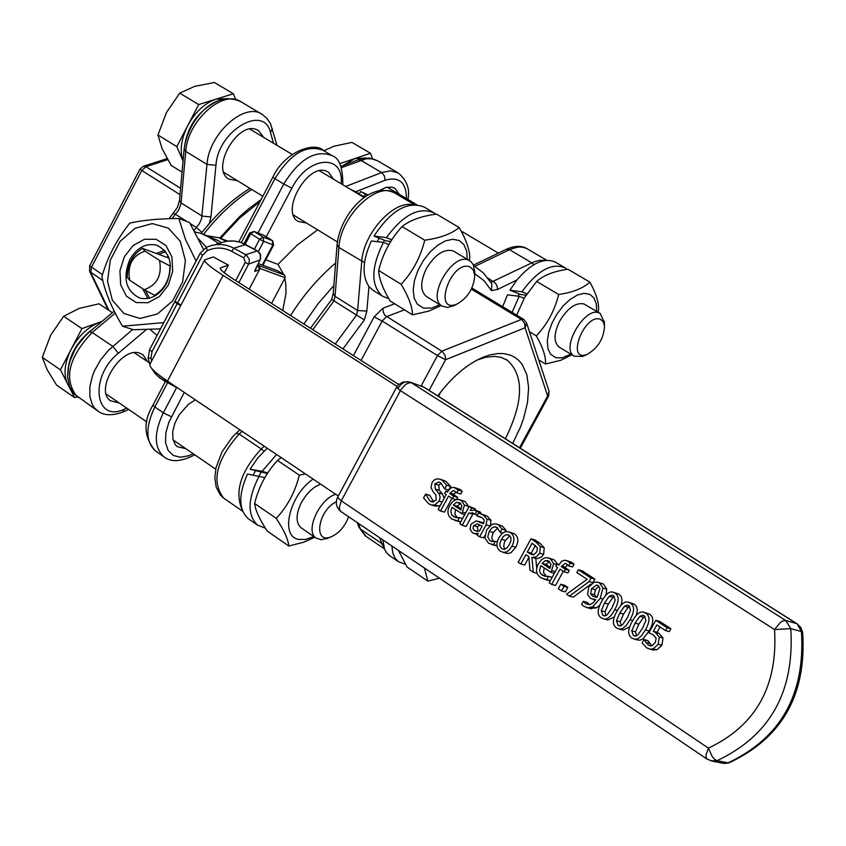 <?xml version="1.0" encoding="UTF-8"?>
<svg xmlns="http://www.w3.org/2000/svg" width="846" height="846" viewBox="0 0 846 846"><rect width="100%" height="100%" fill="white"/><g stroke="black" fill="none" stroke-linecap="round" stroke-linejoin="round"><path stroke-width="1.27" d="M166.482 283.547C159.46 295.381 150.62 300.245 139.96 298.152C125.853 291.204 122.448 278.387 129.745 259.711C136.872 247.667 145.861 242.823 156.721 245.192C170.49 252.298 173.737 265.084 166.482 283.547M168.238 285.25L172.711 271.09L171.897 256.909L165.985 245.562L156.172 239.291L144.433 239.291L133.086 245.541L124.351 256.772L119.931 270.773L120.671 284.827L126.456 296.174L136.174 302.572L147.923 302.72L159.376 296.544L168.238 285.25M142.688 288.729L147.891 298.522M164.589 250.342L156.552 253.356M168.502 228.209L152.343 223.577L135.085 228.304L120.1 241.385L110.287 260.24L107.527 281.189L112.37 300.182L123.928 313.496L139.981 318.456L157.377 313.993L172.637 300.912L182.662 281.803L185.401 260.526L180.325 241.385L168.502 228.209M163.775 322.612L122.49 326.207C111.767 308.282 104.904 291.743 101.911 276.6C107.368 257.48 116.653 239.672 129.745 223.154C142.181 220.214 158.53 218.659 178.813 218.48L185.507 239.429L196.071 261.044M203.41 249.232L189.546 222.498L178.813 218.48M122.49 326.207L133.425 329.739L160.497 328.861M149.573 298.152L145.322 290.337M159.006 254.234L165.689 251.674M596.652 311.381L596.282 303.746L593.924 297.887L589.757 294.302L584.121 293.308L577.469 294.99L570.341 299.241L563.341 305.713L557.07 313.866L552.047 323.003L548.694 332.372L547.288 341.16L547.944 348.658L550.587 354.241L555.928 357.752L562.315 357.816L570.838 354.167M600.036 313.39L583.983 303.957C575.819 302.265 567.751 307.933 559.766 320.962C553.739 333.419 553.495 342.101 559.026 347.008L559.343 347.198M571.875 354.791L560.866 360.248L545.522 364.023C545.998 356.885 542.931 347.495 536.301 335.862C547.288 324.23 554.743 310.44 558.656 294.503C572.721 292.441 583.127 288.317 589.884 282.12C596.324 293.826 599.19 303.333 598.482 310.651L598.059 312.216M589.884 282.12L567.93 269.229C554.077 271.175 543.661 275.246 536.671 281.432L524.52 297.665L516.673 315.135M545.522 364.023L538.722 359.867M536.301 335.862L529.448 331.706M558.656 294.503L536.671 281.432M524.15 298.289L519.158 296.301L507.463 294.831L502.683 306.675M526.043 295.18L520.544 294.45L509.937 290.22L521.919 291.796C537.506 270.413 551.909 262.429 565.107 267.833L567.127 269.356M512.105 312.375L519.158 296.301M521.919 291.796L526.931 293.805M478.931 525.271L478.868 524.446M439.486 578.188L427.907 581.149L424.364 567.973M398.477 550.471L407.021 566.968L427.907 581.149M405.34 564.219L398.276 561.585L395.251 558.413L392.777 552.924L391.846 545.977M313.105 479.09C289.554 494.973 279.719 536.174 298.416 539.378L305.628 539.484L313.771 536.512M320.518 484.071L314.532 487.233L310.112 490.881L306.019 495.407L301.472 502.344C295.804 514.061 295.624 522.511 300.933 527.693L301.652 528.19M314.839 537.242L303.672 542.233L288.824 546.03C288.179 539.336 283.981 530.125 276.251 518.387C287.45 506.405 295.148 491.991 299.325 475.156L305.427 473.919M281.221 457.633L277.52 460.446C266.384 472.449 258.739 486.799 254.604 503.486C255.439 510.424 259.69 519.645 267.347 531.151L288.824 546.03M276.251 518.387L254.604 503.486M299.325 475.156L277.52 460.446M264.893 477.63L247.497 474.035C238.35 494.646 238.551 509.493 248.1 518.587L257.364 525.006C247.127 514.78 247.73 498.463 259.183 476.034M267.368 473.57L250.056 469.234L262.07 471.307L276.6 454.524M265.485 528.264L257.364 525.006M262.07 471.307L267.801 472.914M467.267 259.257L466.643 250.966L463.851 244.536L459.114 240.518L452.79 239.259L445.408 240.888L437.594 245.287L429.98 252.097L423.222 260.737L417.903 270.498L414.455 280.534L413.186 290.009L414.17 298.12L417.332 304.2L423.412 308.103L431.735 308.05L439.719 304.687M469.604 260.653L452.885 250.754C443.706 248.745 434.886 254.678 426.416 268.552C420.166 281.718 420.145 291.035 426.363 296.502L426.786 296.756M441.115 305.543L429.038 311.032L412.488 314.818C412.404 307.003 408.639 296.83 401.184 284.309C412.689 271.852 420.536 257.152 424.734 240.19C439.994 238.128 451.478 233.908 459.177 227.532C466.41 240.137 469.932 250.448 469.763 258.453L469.223 260.431M459.177 227.532L436.525 214.112C421.509 216.058 410.014 220.214 402.04 226.58C390.609 239.037 382.815 253.673 378.67 270.487C378.945 278.556 382.783 288.719 390.165 300.996L412.488 314.818M401.184 284.309L378.67 270.487M424.734 240.19L402.04 226.58M388.927 244.589L383.471 242.421L371.362 240.983C362.564 260.409 361.76 275.585 368.951 286.519L372.959 290.273L382.582 296.237C370.633 285.462 370.918 267.526 383.471 242.421M390.789 241.47L385.966 240.856L373.974 236.076L386.389 237.631C403.204 214.778 419.077 206.519 433.998 212.875L435.849 214.207M388.832 298.691L382.582 296.237M386.389 237.631L391.846 239.809M198.651 238.984L206.445 247.307M168.396 256.454L167.148 257.131M154.215 295.085L154.659 296.089M150.059 329.422L157.07 335.407M221.441 242.643L218.056 240.507L208.528 236.975L219.029 243.606M208.528 236.975L200.788 233.327L194.971 231.963M169.031 258.146L142.488 248.343C132.378 254.783 127.323 264.481 127.312 277.435L129.713 280.248C127.101 265.538 132.177 255.809 144.952 251.061L142.488 248.343M390.292 556.16L386.908 553.189L384.549 549.181L382.794 539.854M509.937 290.22L516.917 279.973C531.51 263.011 544.422 257.11 555.663 262.281L564.684 267.59M373.974 236.076C391.021 210.284 407.783 200.618 424.248 207.09L433.427 212.526M373.784 290.781L372.959 290.273M518.006 296.153L519.275 293.943M249.485 519.539L248.1 518.587M250.056 469.234L257.893 457.845L267.209 448.2M383.323 242.4L384.539 240.285M604.33 322.559L600.279 313.538L599.232 313.009C584.977 305.818 560.084 348.753 574.18 356.187L582.714 356.409L584.713 355.5M600.48 319.312L603.251 321.713L604.53 325.943C603.801 338.643 597.985 348.14 587.092 354.421C565.392 362.828 584.332 312.851 600.48 319.312M372.452 158.625L370.495 153.263L351.989 142.392L333.906 146.242L323.87 150.757M370.495 153.263L339.669 163.712M366.403 158.033L354.802 158.583L342.757 165.7M358.767 159.587L353.882 161.449M474.691 272.137L473.295 264.777L471.085 261.721L468.631 260.177C452.536 252.161 426.257 297.517 442.003 306.083L447.714 307.458L455.074 305.036M469.868 266.85L473.337 269.969L474.754 275.447C473.802 288.148 467.923 297.676 457.094 304.031C432.126 314.67 450.929 259.553 469.868 266.85M235.674 99.447L233.369 93.747L214.387 82.506L194.696 86.355L179.722 93.155L166.398 112.634L157.948 135.032L162.178 148.811L171.178 165.404L182.059 172.14M233.369 93.747L198.715 104.555L179.722 93.155M228.283 98.591L216.121 99.13C204.7 103.149 195.246 111.968 187.749 125.599C181.107 139.03 179.542 150.863 183.053 161.089L176.803 146.601L157.948 135.032M198.715 104.555L176.803 146.601M218.501 100.695C197.118 110.805 185.528 128.381 183.751 153.443M335.682 494.276C319.164 499.341 304.941 531.034 315.97 538.024L321.321 539.759L329.083 537.686M348.647 516.779C344.756 526.794 338.77 533.53 330.712 536.988C312.872 544.084 318.128 510.223 336.306 501.805M112.412 312.682L99.024 303.788L79.08 308.441L63.672 316.288L50.644 335.249L42.3 357.372L47.175 369.734L56.608 385.152L74.628 397.631L77.113 396.7M102.006 321.417L81.946 328.597L63.672 316.288M101.837 321.565L99.701 322.241C88.069 326.852 78.562 335.851 71.18 349.25C64.497 362.849 63.291 374.376 67.574 383.82L69.827 387.235M81.946 328.597L60.447 369.861L74.628 397.631M60.447 369.861L42.3 357.372M94.784 327.476C76.214 341.033 67.194 357.816 67.712 377.813M180.684 305.681L174.614 301.959L175.196 301.726M200.111 253.377L174.932 301.356L181.002 305.078M224.317 272.803L228.367 265.105L213.287 256.951L204.743 259.838C203.949 261.795 210.062 266.976 223.09 275.384L397.081 386.411M258.199 263.592L277.456 270.709M285.123 277.721L284.7 275.14L258.939 265.644L260.071 268.499L285.123 277.721L271.545 303.407M277.943 270.889L284.7 275.14M219.167 243.563C228.082 239.778 236.88 240.095 245.583 244.515L257.343 250.871L259.986 253.472L260.653 258.569L254.752 271.439L259.458 269.673L260.071 268.499M258.939 265.644L258.083 265.189L259.458 269.673L249.179 289.152M398.73 384.475L233.295 279.032C224.042 273.068 219.696 269.388 220.267 268.002L228.367 265.105M338.284 496.02L167.487 381.102C154.702 372.377 148.864 366.752 149.964 364.203L204.669 259.976M203.294 234.257L218.056 240.507M185.834 448.687L177.237 446.646L175.259 444.636L172.848 438.937L172.721 431.523L174.9 423.201L179.141 414.878L188.33 404.388L195.352 399.851M306.474 223.016L298.141 221.451C279.815 211.394 308.251 161.924 326.947 171.4L328.449 172.182L333.44 179.141M290.538 315.516C303.577 294.905 318.614 277.403 335.64 263.011M220.669 238.424L239.608 218.067L259.986 201.602M219.706 238.064L239.619 216.671L248.682 208.761L261.065 199.571M265.781 259.828L278.006 264.354L297.253 245.076L317.567 229.816M278.006 264.354L283.685 274.506M284.816 278.302L285.863 284.637L285.959 293.499L282.733 310.545M358.408 193.554L351.407 189.694L358.27 193.808M353.734 190.762L358.27 193.205L353.586 191.037M364.933 197.044L356.663 192.93L364.753 197.171M364.552 197.308L363.336 196.875L364.235 197.53M367.767 195.236L365.747 193.956L368.147 195.014M368.253 194.961L360.586 191.556L367.608 195.331M359.434 193.734L360.586 191.556M364.161 196.515L365.292 194.369M272.951 241.269L272.253 240.571L272.962 244.832L273.618 244.97L262.894 265.295M262.641 234.765L263.772 235.294M254.117 231.529L249.707 232.872L250.733 233.697L254.117 231.529L263.381 235.051L272.253 240.571L263 237.06L259.616 239.238L263.709 241.332L263 237.06L254.117 231.529M277.002 145.353L270.466 123.622L266.976 118.387L262.26 114.422C244.716 101.573 208.793 133.827 206.984 164.41L201.591 218.638L199.307 223.778L196.346 227.458L190.191 223.577M186.903 221.504L175.386 214.239L178.823 209.766L180.959 203.759L185.76 151.392C187.442 120.883 223.27 88.872 240.909 101.753L261.689 114.083M379.114 190.762L385.829 187.474L391.941 187.114L394.934 188.298L399.386 194.4M119.223 402.96L110.551 400.803C93.927 390.091 121.242 345.803 139.897 353.237L143.037 354.823L147.437 361.538M237.472 180.716L228.769 179.088C210.178 168.84 238.054 120.143 257.015 129.819L258.538 130.612L263.592 137.316M108.986 310.408L90.818 272.676L91.379 267.389L141.673 170.702L145.946 166.715L167.751 159.672M180.008 194.665L139.886 169.263L143.365 166.292L145.946 166.715L180.589 188.309M102.831 280.597L89.613 271.365L89.665 265.834L102.493 274.696M169.01 218.712L172.996 213.467L175.386 214.239L172.024 218.617M194.094 230.376L196.346 227.458L201.993 232.417M259.066 476.012L261.086 472.322M438.471 396.34L440.671 392.089M471.878 288.052L523.811 319.46L521.443 319.418L441.866 351.185L437.456 355.574L421.171 385.903M394.659 303.777L382.878 308.272L383.312 312.375L385.078 315.442L442.384 351.545L445.165 355.584L445.578 359.719L437.456 355.574L382.149 321.004L386.537 316.69L404.42 309.826M548.599 396.097L547.626 395.949L549.054 391.233L526.572 322.982L525.08 327.762L524.7 323.701L521.961 319.767L471.37 289.12M474.722 273.639L484.102 280.766L491.431 290.58L491.896 283.907L483.426 272.972L473.771 265.665M342.926 348.912L364.372 319.915L356.536 315.061L335.27 344.026M312.777 329.697L333.959 300.89L356.536 315.061L357.625 310.493L366.836 311.095L368.951 286.519M412.235 204.743C393.168 200.46 363.177 234.056 361.75 261.52L357.625 310.493L335.027 296.333L333.959 300.89L331.727 299.41L310.471 328.227M477.144 360.015L485.72 357.255L494.709 356.378L501.16 357.393L507.283 360.216C524.234 375.603 523.6 401.787 505.379 438.778M512.708 443.431L520.512 426.987L523.505 418.728L527.492 402.611L528.634 387.722L526.857 374.789L522.204 364.478L518.862 360.481L514.886 357.34L510.318 355.098L503.55 353.575L497.966 353.522L489.961 354.897L483.637 357.012C467.33 363.843 452.05 376.808 437.794 395.907M170.48 266.215L159.545 260.473L144.952 251.061M159.545 260.473C162.199 275.278 157.092 285.028 144.232 289.744L154.628 295.296C164.854 288.877 169.961 279.117 169.951 266.035M129.713 280.248L144.232 289.744M155.505 295.592L154.628 295.296M480.01 524.985L477.482 526.794L478.043 531.225M598.883 586.183L595.351 589.725L594.452 594.759L596.557 597.265L592.729 596.25L590.624 593.733L591.534 588.7L596.737 585.009L598.175 585.601L599.962 588.605L597.054 597.308L592.729 596.25M460.647 503.381L457.252 506.194L461.303 508.848M509.821 535.793L505.39 540.446L504.29 542.846L503.698 546.241L504.977 549.191M614.397 596.398L613.012 597.297L608.316 604.097L605.059 611.721L605.905 615.634M535.402 545.416L531.182 553.147L533.593 554.722M629.657 606.36L628.25 607.269L623.534 614.08L620.255 621.725L621.144 625.702M549.498 561.596L545.956 564.451L550.408 567.37M645.012 616.396L643.584 617.305L638.846 624.137L635.558 631.814L636.488 635.832M566.545 594.23L569.379 596.113L589.102 581.625L591.058 578.061L578.347 569.76L576.824 572.552L587.145 579.309L566.545 594.23M578.347 569.76L582.185 570.817L594.875 579.108L591.058 578.061M594.875 579.108L592.93 582.672L589.102 581.625M590.952 584.121L573.239 597.117L569.379 596.113M645.424 629.942C650.077 621.641 650.183 616.036 645.741 613.128L643.066 612.039C639.629 611.383 636.033 614.482 632.279 621.334C627.616 629.636 627.499 635.23 631.951 638.127L634.722 639.238L637.715 638.815L641.48 635.811L645.424 629.942L649.189 630.905L642.981 638.899L639.999 640.189L637.366 639.904M644.176 612.324L649.517 614.122C653.947 617.03 653.842 622.614 649.189 630.905M642.622 628.102L637.842 634.934L634.902 636.055L633.421 635.462L631.772 630.852L635.071 623.164L639.819 616.322L642.833 615.201L644.271 615.793L645.921 620.266L642.622 628.102M566.693 564.049L568.692 565.932L570.193 563.182L567.772 561.215L564.515 560.179L561.67 561.31L558.878 565.054L557.197 563.954L555.843 566.418L557.525 567.518L549.191 582.767L551.687 584.427L560.031 569.168L564.102 571.833L565.456 569.358L561.3 566.64L565.107 563.351L566.693 564.049M559.185 564.504L557.197 563.954M566.365 560.496L571.61 562.283L574.032 564.25L570.193 563.182M574.032 564.25L572.531 566.989L568.692 565.932M567.476 564.663L565.16 567.708L561.3 566.64M565.16 567.708L569.305 570.416L565.456 569.358M569.305 570.416L567.952 572.89L564.102 571.833M563.299 571.304L555.558 585.453L551.687 584.427M630.016 619.822C634.648 611.542 634.764 605.969 630.355 603.082L627.732 602.003C624.306 601.326 620.71 604.414 616.956 611.267C612.314 619.547 612.208 625.131 616.628 627.996L619.346 629.096L622.318 628.684L626.072 625.691L630.016 619.822L632.734 620.52M628.8 602.289L634.14 604.086L636.404 606.36L637.376 610.241L636.329 615.317M627.235 617.992L622.487 624.803L619.536 625.934L618.088 625.342L616.459 620.753L619.737 613.096L624.454 606.265L627.468 605.154L628.885 605.736L630.524 610.188L627.235 617.992M629.741 626.801L623.142 630.058L622.032 629.784M550.418 558.836L547.066 557.651L544.158 558.127L541.377 559.883L538.437 563.785C535.307 569.823 536.121 574.508 540.869 577.818L546.728 579.669L548.504 576.412L545.184 576.348L540.636 573.725L539.484 570.49L540.837 565.657L551.074 572.393L553.633 563.616L550.418 558.836L554.278 559.915L557.355 563.996M549.889 568.512L542.075 563.383L545.215 560.644L548.938 561.184L550.979 564.398L549.889 568.512M549.086 561.712L545.215 560.644M545.956 564.451L542.075 563.383M552.152 577.342L548.356 576.316M552.131 577.395L548.504 576.412M550.355 580.631L546.728 579.669M550.344 580.663L546.558 579.817M548.853 558.032L554.278 559.915M556.88 564.515L553.633 563.616M554.373 573.281L551.074 572.393M544.158 567.835L543.534 572.71L546.474 576.464M614.714 609.765C619.166 601.538 619.283 595.975 615.063 593.088L612.493 592.031C609.078 591.343 605.493 594.431 601.749 601.284C597.128 609.532 597.012 615.084 601.4 617.94L604.065 619.029C607.692 619.357 611.246 616.279 614.714 609.765L617.411 610.474M613.53 592.306L618.87 594.114L621.101 596.356L622.074 600.184L621.08 605.176M611.954 607.957L607.227 614.756L604.277 615.877L602.86 615.296L601.242 610.727L604.499 603.092L609.205 596.282L612.218 595.172L613.614 595.743L615.222 600.174L611.954 607.957M614.397 616.85L607.883 620.002L606.804 619.727M528.856 556.626L529.934 570.056L533.318 572.287L531.933 557.461L536.311 556.837L539.769 553.231L540.351 546.622L536.036 542.127L530.992 538.828L518.196 562.304L520.787 564.007L525.874 554.669L528.856 556.626M536.914 551.698L533.784 554.669L532.208 554.775L527.301 552.068L532.113 543.227L537.379 547.764L536.914 551.698M531.182 553.147L527.301 552.068M530.992 538.828L534.873 539.928L539.907 543.227L544.221 547.722L543.64 554.31L541.303 557.197L537.125 558.646L531.933 557.461M537.083 573.302L533.318 572.287M535.814 558.54L536.734 568.322M528.909 557.324L524.679 565.075L520.787 564.007M583.391 601.379L581.583 604.351L583.677 606.18L587.494 607.777L592.56 606.868L600.269 598.333L602.923 588.076L599.624 583.01L597.149 582.037L593.892 582.302L588.721 587.039L587.568 594.537L590.677 598.492L595.774 599.592L593.152 602.838L589.757 604.657L585.548 603.663L583.391 601.379L587.23 602.384L589.44 604.71M583.264 601.295L587.23 602.384M599.803 605.271L596.388 607.862L589.926 608.411M598.376 582.376L603.431 584.047L606.741 589.112L606.085 594.95M498.95 537.686C495.883 543.714 496.369 548.219 500.398 551.222L503.656 552.385L506.384 551.93L509.017 550.186L511.925 546.22C515.003 540.055 514.516 535.539 510.476 532.684L507.346 531.552L504.565 531.986L501.89 533.72L498.95 537.686M509.387 544.56L506.817 548.071L504.597 549.287L501.773 548.684L499.986 546.315L499.87 543.608L501.001 540.277L503.19 536.724L505.845 534.714L509.102 535.222L510.91 537.559L510.868 541.006L509.387 544.56M508.985 531.912L514.379 533.794C518.418 536.65 518.905 541.154 515.827 547.309L510.973 552.692L508.245 553.474L505.897 553.104M561.48 590.889L563.965 586.373L560.771 584.269L558.297 588.784L561.48 590.889L565.34 591.914L567.814 587.399L563.965 586.373M560.771 584.269L564.631 585.295L567.814 587.399M473.76 513.374L475.103 514.442L476.763 511.396L474.447 510.096L470.228 510.508L471.634 507.907L469.234 506.331L459.801 523.737L462.202 525.324L468.896 512.972L473.76 513.374M469.234 506.331L475.579 509.059L474.944 510.223M475.579 509.059L471.634 507.907M475.114 510.286L479.777 511.798L480.697 512.539L476.763 511.396M477.461 515.119L475.103 514.442M480.697 512.539L480.2 513.448M474.342 513.786L472.84 514.104L468.896 512.972M472.84 514.104L466.157 526.434L462.202 525.324M489.263 531.362L491.812 528.031L494.18 526.868L497.036 527.492L500.219 532.398L502.016 529.088L498.474 524.954L495.841 523.843L492.319 524.139L486.757 529.712L484.895 537.802L488.533 543.248L493.535 544.687L495.344 541.377L491.875 541.472L489.887 540.647L487.751 536.903L489.263 531.362L493.186 532.472L491.674 537.834L493.546 541.556M497.744 528.063L493.186 532.472M502.63 533.086L500.219 532.398M496.93 524.15L502.387 526.075L505.929 530.209L505.051 531.817M505.929 530.209L502.016 529.088M497.014 545.733L493.969 545.131M495.079 545.448L491.378 544.422M497.004 545.649L493.535 544.687M497.279 541.916L495.344 541.377M497.289 541.863L495.196 541.281M461.356 500.515L458.31 499.394L455.455 499.838L452.705 501.572L449.786 505.474C446.741 511.407 447.502 515.965 452.06 519.158L457.697 520.893L459.42 517.699L455.983 517.625L451.849 515.161L450.781 511.28L452.092 507.272L461.927 513.744L464.433 505.147L461.356 500.515L465.3 501.667L468.377 506.299L464.433 505.147M460.795 509.969L453.297 505.041L456.343 502.334L459.917 502.82L461.874 505.94L460.795 509.969M460.287 503.486L456.343 502.334M457.252 506.194L453.297 505.041M462.614 518.556L459.283 517.604M462.582 518.598L459.42 517.699M460.859 521.792L457.697 520.893M460.795 521.897L457.697 521.168M459.907 499.764L465.3 501.667M468.377 506.299L468.462 507.759M464.771 514.558L461.927 513.744M455.508 509.525L454.873 514.283L457.443 517.763M476.996 515.986L482.009 517.667L484.208 519.899L483.743 523.177L483.436 523.748L476.33 520.861L470.947 524.245L470.048 529.067L472.28 532.642L474.363 533.604L478.212 533.382L477.207 535.232L479.629 536.829L486.112 524.89L487.063 519.211L483.436 515.077L478.625 512.993L476.996 515.986M481.247 517.234L477.133 516.081M478.73 521.411L483.827 523.029M482.167 526.085L479.545 530.939L476.266 531.193L474.268 530.252L473.009 528.412L473.549 525.683L477.303 523.928L482.167 526.085M477.715 534.302L475.653 533.72M484.821 535.603L483.563 537.929L479.629 536.829M479.058 513.12L487.359 516.208L490.987 520.343L490.437 525.207M425.633 494.096L423.56 497.934L428.721 503.772L431.587 505.062L434.738 504.903L439.085 501.128L440.153 497.511L439.264 494.011L435.32 489.125L434.812 483.933L438.82 482.04L440.639 482.844L444.71 488.893L446.688 485.234L441.908 480.084L439.328 478.952L436.272 479.037L434.083 480.105L432.042 482.558L431.016 487.518L433.004 491.579L435.827 494.847L436.229 499.901L432.19 501.995L429.98 501.001L425.633 494.096L429.8 495.375L425.824 494.212M440.269 479.238L445.874 481.268L450.643 486.408L448.666 490.067L444.71 488.893M441.157 483.214L438.778 485.118L439.286 490.299L442.479 494.032L444.129 498.347M440.385 505.252L438.714 506.045L434.717 505.961M429.8 495.375L433.723 501.985M450.643 486.408L446.688 485.234M446.191 494.508L438.133 509.429L440.512 510.995L448.57 496.073L452.441 498.611L453.752 496.19L449.808 493.609L450.114 493.028L453.562 490.384L456.861 492.816L458.31 490.13L454.048 487.391L451.627 487.571L449.406 489.189L447.502 492.097L445.895 491.05L444.594 493.461L446.191 494.508M451.965 498.294L444.478 512.126L440.512 510.995M455.994 499.648L452.441 498.611M455.941 491.822L453.763 494.773L457.707 497.353L456.533 499.51M457.707 497.353L453.752 496.19M453.763 494.773L449.808 493.609M454.736 487.592L459.96 489.432L462.265 491.304L460.806 493.99L456.861 492.816M462.265 491.304L458.31 490.13M447.767 491.6L445.895 491.05M648.924 632.745L653.334 634.838L656.105 638.18L655.354 642.421L652.129 645.646L650.267 645.889L648.343 645.149L643.996 639.565L642.114 642.971L646.756 647.899L650.003 649.178L653.133 648.893L658.167 644.303L659.245 637.08L655.28 632.427L653.323 631.328L656.877 624.908L665.58 630.608L667.145 627.764L655.777 620.34L648.924 632.745M643.996 639.565L647.962 640.644L651.695 645.794M649.474 643.394L645.699 642.452M647.962 640.644L644.197 639.703M660.028 626.971L657.088 632.29L659.034 633.39L663 638.032L661.921 645.234L656.887 649.823L652.361 649.77M657.088 632.29L653.323 631.328M655.777 620.34L659.531 621.324L670.889 628.737L669.323 631.571L665.58 630.608M670.889 628.737L667.145 627.764M797.196 623.883L801.426 631.581L802.632 632.332L800.834 627.521L797.196 623.883M410.321 382.223L424.184 387.278L796.995 623.745M729.612 762.616L724.134 763.452L721.585 762.965M710.725 760.85L717.048 760.67L714.341 759.063L712.226 756.536L708.409 748.118L706.008 754.886L706.209 757.783L707.415 759.338M341.319 511.819L339.88 510.159L339.373 507.272L341.276 500.843L337.617 497.258C335.143 502.884 336.264 507.674 341.001 511.597L707.119 759.148L712.871 761.273M409.485 381.937L403.066 381.969L398.466 384.729L396.531 387.32L400.37 390.619L774.534 629.551L790.777 628.631L785.786 620.541L782.867 620.922L780.266 622.55L774.534 629.551C778.013 686.085 755.975 725.614 708.409 748.118L341.276 500.843L400.993 389.53L405.816 384.296L409.295 382.741L411.547 382.857L407.751 381.662L404.219 382.286L400.983 384.37L398.508 387.616M216.671 244.293L217.538 242.654M491.431 290.58L497.564 289.469L516.917 279.973M364.372 319.915L366.836 311.095M382.878 308.272L374.08 316.89L353.438 355.606M377.253 241.67L379.177 238.149M151.635 361.031L150.979 357.995L152.016 351.619L177.131 303.756M177.449 303.154L202.659 255.09L207.333 250.617C215.54 247.011 223.672 247.254 231.719 251.347L243.796 257.871L245.213 262.535L235.717 280.576M255.132 269.821L254.752 271.439M238.889 282.596L249.01 263.318L249.359 259.521L246.503 255.101L233.782 248.174L245.636 244.547M227.542 241.173L234.194 241.047L240.708 242.411L257.374 250.881L260.61 254.847L260.134 259.902M258.083 265.189L257.195 265.507M174.604 302.011L149.531 349.779L152.016 351.619M149.52 349.832L148.145 358.281L150.979 357.995M148.198 358.302L149.848 364.457M151.698 368.454L156.986 375.455L163.987 380.7M164.579 379.103L164.008 380.753L175.968 387.214M151.529 368.253L155.135 373.53L159.735 377.951L177.512 387.849M245.213 262.535L248.682 264.015L260.103 259.955M177.565 387.88L176.042 386.855M257.343 250.871L245.848 254.688L243.796 257.871M206.71 247.191L206.71 247.191C215.846 243.31 224.867 243.637 233.782 248.174L231.719 251.347M206.371 247.349L200.111 253.335L206.35 247.36L207.333 250.617M174.932 301.356L200.111 253.335L202.659 255.09M220.214 268.552L220.637 267.748M193.216 453.752L188.764 455.73L180.335 457.252L173.219 455.412L168.111 450.379L165.552 442.606L165.816 432.888L168.893 422.165L184.259 392.385M266.236 236.806L291.859 188.193C307.796 155.865 344.29 153.147 341.171 183.762M226.368 241.353L218.628 237.684L207.439 235.791M258.337 251.516L263.709 241.332L272.962 244.832L262.281 265.073M245.171 244.283L250.733 233.697L259.616 239.238L254.35 249.242M203.558 234.353C218.194 215.519 234.247 200.555 251.738 189.462M333.863 285.525L318.033 303.788L303.851 324.007M342.81 184.745C342.884 167.857 339.341 158.17 332.182 155.685C315.6 149.34 299.463 158.784 283.78 184.026L291.859 188.193M241.3 242.612L274.939 178.665L283.78 184.026L258.009 232.967M238.826 241.861L272.877 177.11L274.939 178.665C290.58 153.464 306.717 144.063 323.32 150.429L331.621 155.357M156.521 451.648L155.199 450.728C145.554 441.464 145.427 426.881 154.839 406.968L152.978 405.107L165.382 381.504M176.613 387.563L163.352 412.763L154.839 406.968L167.603 382.709M171.4 416.782L163.352 412.763C153.909 432.708 154.004 447.312 163.616 456.565L155.199 450.728C143.735 436.885 142.995 421.668 152.978 405.107M132.685 329.496L108.436 350.339L100.695 359.751L94.678 370.358L92.468 375.846L89.866 386.664L89.835 396.541L92.341 404.726L94.498 407.973L98.559 411.537M126.815 408.174L124.33 409.221C94.689 423.455 89.126 376.459 118.345 353.258L112.761 346.321L92.182 332.478L115.257 313.105M78.234 397.461L76.88 396.531C63.461 378.828 68.558 357.477 92.182 332.478L89.581 331.844L85.319 335.799L77.8 345.052L74.681 350.17L70.028 360.914L68.589 366.35L67.659 376.861L69.488 386.358L73.835 393.718L97.195 410.585C103.297 415.545 111.831 416.052 122.765 412.087L124.33 409.221M209.3 223.556L210.94 216.957L202.067 216.079L181.065 202.913L179.479 200.576L184.153 149.086C187.569 121.57 213.636 88.851 240.909 101.753M210.94 216.957L215.942 165.298L206.984 164.41L185.76 151.392L184.153 149.086M407.931 199.466C410.151 189.229 406.947 180.399 398.297 172.954L390.672 170.807L381.588 172.552L360.745 160.254L357.911 159.905L363.717 158.318L369.469 158.107L377.496 160.719L372.219 158.773L366.064 158.794L341.414 167.656M355.902 191.651L385.11 180.24L384.359 175.831L381.588 172.552L345.707 186.48M118.345 353.258L146.379 329.549M215.942 165.298C217.961 130.665 264.269 103.487 270.551 132.737L273.48 143.238M272.317 128.497L270.551 132.737M385.11 180.24C399.185 176.232 406.302 182.355 406.471 198.609M366.265 536.554L360.47 529.088L358.387 523.357M357.266 522.606L358.926 527.174L360.47 529.088L381.789 543.523L384.021 547.764M379.748 537.802L381.789 543.523L383.164 544.179M474.934 266.342L510.984 249.01L518.038 247.074L521.908 247.064L526.466 248.375L546.738 260.272M473.453 265.115L506.151 249.369L509.514 249.676L531.859 262.873L490.934 282.321M545.48 260.388L540.012 260.272L535 261.541L531.859 262.873L533.858 264.682M488.015 278.144L495.534 283.209L497.184 286.265L497.564 289.469M361.073 360.481L382.149 321.004L374.08 316.89M429.102 390.397L445.578 359.719L525.08 327.762L547.626 395.949L519.529 447.756M253.197 475.008L255.492 470.757M414.233 204.595L395.156 193.269C377.739 180.283 340.208 216.216 338.897 247.487L337.078 244.758L333.229 293.583L335.027 296.333L338.897 247.487L364.52 262.598M264.206 446.18L261.266 448.951L263.931 451.214M224.888 498.971L223.587 498.061C211.088 481.427 216.269 460.087 239.132 434.03L261.266 448.951C240.761 471.412 234.363 491.621 242.083 509.578M242.728 511.312L223.587 498.061L220.383 495.016L216.164 487.106L214.831 477.853L216.016 467.648L222.033 451.817L232.174 437.371L236.214 433.258L239.132 434.03L242.072 431.28M167.487 381.102L223.09 275.384M649.517 614.122L645.741 613.128M643.584 617.305L639.819 616.322M635.748 636.044L633.421 635.462M635.558 631.814L631.772 630.852M638.846 624.137L635.071 623.164M571.61 562.283L567.772 561.215M565.477 567.116L561.628 566.048M634.14 604.086L630.355 603.082M628.25 607.269L624.454 606.265M620.382 625.924L618.088 625.342M620.255 621.725L616.459 620.753M623.534 614.08L619.737 613.096M547.806 580.208L543.936 579.172M555.262 571.663L551.962 570.764M546.135 576.253L542.254 575.206M618.87 594.114L615.063 593.088M613.012 597.297L609.205 596.282M605.112 615.877L602.86 615.296M605.059 611.721L601.242 610.727M608.316 604.097L604.499 603.092M533.466 554.638L529.575 553.559M544.221 547.722L540.351 546.622M539.907 543.227L536.036 542.127M543.64 554.31L539.769 553.231M596.388 607.862L592.56 606.868M603.039 599.074L600.269 598.333M606.741 589.112L602.923 588.076M603.431 584.047L599.624 583.01M595.351 589.725L591.534 588.7M589.387 604.668L585.548 603.663M594.452 594.759L590.624 593.733M505.39 540.446L501.477 539.346M504.216 549.35L501.773 548.684M515.827 547.309L511.925 546.22M514.379 533.794L510.476 532.684M479.777 511.798L475.843 510.656M502.387 526.075L498.474 524.954M493.197 541.577L489.887 540.647M458.966 521.559L455 520.438M465.638 512.962L462.783 512.147M457.369 517.71L453.403 516.589M489.612 525.884L486.112 524.89M490.987 520.343L487.063 519.211M487.359 516.208L483.436 515.077M477.334 531.267L474.617 530.505M477.482 526.794L473.549 525.683M438.778 485.118L434.812 483.933M439.286 490.299L435.32 489.125M442.479 494.032L438.503 492.858M442.141 502.016L439.085 501.128M438.714 506.045L434.738 504.903M433.533 502.027L429.98 501.001M445.874 481.268L441.908 480.084M454.08 494.191L450.114 493.028M459.96 489.432L456.015 488.248M651.283 645.879L648.343 645.149M656.887 649.823L653.133 648.893M661.921 645.234L658.167 644.303M663 638.032L659.245 637.08M659.034 633.39L655.28 632.427M790.777 628.631L801.426 631.581C805.381 694.259 780.932 738.008 728.068 762.849L717.048 760.67C770.135 735.671 794.701 691.658 790.777 628.631M796.456 623.523L785.786 620.541L411.547 382.857L423.349 386.855L796.456 623.523M156.721 245.192L158.043 245.668M387.151 187.146L416.666 204.647M461.07 230.979L498.379 253.113M106.258 394.056L146.961 422.006M173.07 439.931L215.688 469.181M134.377 352.771L149.182 362.723M223.841 172.362L262.81 196.251M293.425 215.011L337.385 241.956M249.856 129.1L292.219 154.458M319.566 170.829L364.203 197.552M389.255 555.462L398.276 561.585M604.53 325.943L604.255 321.226M587.092 354.421L582.714 356.409M559.026 347.008L574.18 356.187M474.754 275.447L474.669 270.826M457.094 304.031L452.864 306.136M426.363 296.502L442.003 306.083M330.712 536.988L326.292 538.87M300.933 527.693L315.97 538.024M258.22 263.571L277.657 270.752M255.037 269.98L260.124 259.944M174.614 301.959L149.531 349.779L148.145 358.281L149.816 364.541M227.891 241.131L221.081 238.593M253.821 231.381L263.614 235.177L272.486 240.687L273.618 244.97M244.008 243.711L249.707 232.872M201.189 233.464C215.91 214.472 232.174 199.445 249.972 188.383M272.877 177.11C284.616 151.561 314.733 141.441 323.32 150.429M194.76 454.81C181.044 461.937 170.67 462.519 163.616 456.565M143.037 354.823L142.276 354.315M143.492 166.25L167.148 158.614M89.665 265.834L139.886 169.263M108.161 309.858L89.613 271.365M89.634 331.801L114.252 311.138M340.949 166.398L357.911 159.905M179.479 200.576L177.47 207.249L172.996 213.467M397.874 172.711L377.496 160.719M122.765 412.087L128.814 409.549M358.926 527.174L365.303 535.899L384.422 548.864M526.572 322.982L523.811 319.46M520.311 448.253L548.578 396.129L549.054 391.233M506.151 249.369C514.696 245.562 521.802 245.414 527.481 248.936M337.078 244.758C339.785 215.878 369.142 180.642 394.596 192.941M333.229 293.583L331.727 299.41M236.288 433.194L239.894 429.821M506.172 359.529L507.283 360.216M477.99 359.677L483.637 357.012M643.415 615.359L642.833 615.201M634.722 639.238L638.508 640.189M628.039 605.302L627.468 605.154M619.346 629.096L623.142 630.058M547.848 560.634L547.267 560.464M545.046 579.415L548.927 580.451M612.768 595.32L612.218 595.172M604.065 619.029L607.883 620.002M587.494 607.777L591.322 608.771M597.329 585.168L596.737 585.009M593.3 599.55L595.436 600.121M502.989 552.301L506.902 553.379M508.182 534.757L507.611 534.587M472.142 512.718L472.872 512.93M495.566 526.868L496.137 527.037M491.685 544.496L495.608 545.575M455.613 520.576L459.568 521.707M478.381 516.272L480.274 516.821M474.363 533.604L477.599 534.503M478.191 524.182L477.303 523.928M438.82 482.04L439.455 482.231M431.587 505.062L435.574 506.204M650.003 649.178L653.768 650.109M724.165 763.462L728.956 762.859C782.19 738.019 806.746 694.513 802.632 632.332M396.499 387.383L337.617 497.258M724.028 763.452L712.998 761.284M423.952 387.13L422.08 386.21"/></g></svg>
